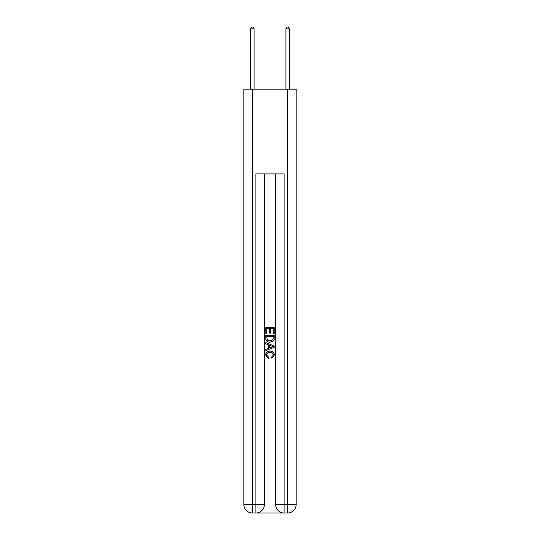 <?xml version="1.0" encoding="UTF-8"?>
<svg xmlns="http://www.w3.org/2000/svg" width="540" height="540" viewBox="0 0 540 540"><rect width="100%" height="100%" fill="white"/><g stroke="black" fill="none" stroke-linecap="round" stroke-linejoin="round"><path stroke-width="0.81" d="M256.507 513L283.493 513M252.342 89.161L252.342 504.522L243.864 504.522L243.864 89.161L296.136 89.161L296.136 504.522L287.658 504.522L287.658 89.161M275.65 173.927L275.65 504.522A8.478 8.478 0 0 0 284.128 513L284.128 504.522L275.65 504.522A8.478 8.478 0 0 0 284.128 513L287.658 513L287.658 504.522L284.128 504.522L284.128 173.927L255.872 173.927L255.872 504.522L252.342 504.522L252.342 513L255.872 513A8.478 8.478 0 0 0 264.35 504.522L255.872 504.522L255.872 513A8.478 8.478 0 0 0 264.35 504.522L264.35 173.927M287.658 513A8.478 8.478 0 0 0 296.136 504.522A8.478 8.478 0 0 1 287.658 513M243.864 504.522A8.478 8.478 0 0 0 252.342 513A8.478 8.478 0 0 1 243.864 504.522M265.761 333.632L265.761 327.436L274.239 327.436L274.239 333.41L273.26 333.41L273.26 328.631L270.655 328.631L270.655 333.086L269.676 333.086L269.676 328.631L266.74 328.631L266.74 333.632L265.761 333.632M265.761 338.297L265.761 335.259L274.239 335.259L274.118 339.653L273.51 340.889L270.047 342.218C267.334 342.225 265.91 340.922 265.761 338.297M266.74 336.454L267.341 340.207L270.068 341.017L273.085 339.572L273.26 336.454L266.74 336.454M265.761 343.845L265.761 342.576L274.239 345.944L274.239 347.288L265.761 350.656L265.761 349.387L268.367 348.421L268.367 344.81L265.761 343.845M271.694 346.039L269.345 345.168L269.345 348.064L273.26 346.619L271.694 346.039M266.632 354.942L268.751 357.318L268.475 358.519L265.653 355.057C265.882 352.451 267.354 351.142 270.061 351.128C272.666 351.182 274.097 352.485 274.347 355.03L271.883 358.297L271.627 357.102L273.368 354.976C273.119 353.14 272.018 352.256 270.068 352.323C268.083 352.215 266.935 353.093 266.632 354.942M254.104 89.161L254.104 28.836L250.574 28.836L250.574 89.161M250.574 28.836L251.633 27L253.044 27L254.104 28.836M289.426 89.161L289.426 28.836L285.896 28.836L285.896 89.161M285.896 28.836L286.956 27L288.367 27L289.426 28.836"/></g></svg>
